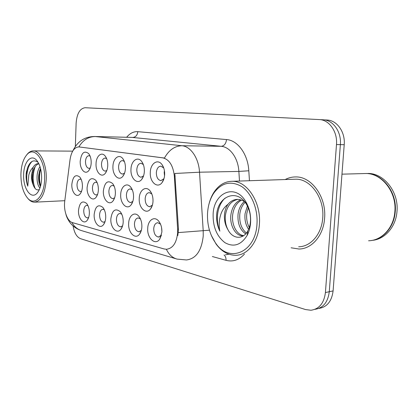 <?xml version="1.0" encoding="UTF-8"?>
<svg xmlns="http://www.w3.org/2000/svg" width="418" height="418" viewBox="0 0 418 418"><rect width="100%" height="100%" fill="white"/><g stroke="black" fill="none" stroke-linecap="round" stroke-linejoin="round"><path stroke-width="0.63" d="M96.051 163.71C96.156 155.998 101.647 151.264 105.205 156.076C106.982 158.464 107.828 161.63 107.755 165.57C107.578 168.877 106.747 171.474 105.252 173.365C101.433 178.371 95.529 172.007 96.051 163.71M106.674 158.694L105.153 158.061C103.037 158.338 101.82 160.324 101.496 164.028C101.595 168.229 102.823 170.601 105.184 171.134L106.841 170.476M112.938 166.395C113.059 158.307 119.088 153.479 122.866 158.725C124.668 161.212 125.525 164.426 125.437 168.381C125.254 171.657 124.418 174.269 122.918 176.218C118.858 181.71 112.353 175.111 112.938 166.395M124.376 161.484L122.469 160.58C120.217 160.862 118.921 162.91 118.571 166.719C118.67 171.077 119.987 173.527 122.511 174.087L124.564 173.136M130.975 169.264C131.111 160.763 137.768 155.846 141.775 161.594C143.599 164.169 144.456 167.435 144.351 171.385C144.168 174.619 143.332 177.232 141.838 179.238C137.527 185.289 130.317 178.449 130.975 169.264M143.343 164.546L140.981 163.271C138.577 163.563 137.188 165.669 136.806 169.603C136.911 174.113 138.321 176.662 141.033 177.237L143.557 175.884M150.292 172.331C150.443 163.365 157.837 158.38 162.085 164.708C163.908 167.378 164.76 170.68 164.64 174.614C164.457 177.775 163.626 180.383 162.158 182.431C157.586 189.129 149.545 182.049 150.292 172.331M163.725 167.952L160.805 166.155C158.234 166.453 156.745 168.626 156.337 172.686C156.442 177.373 157.957 180.017 160.873 180.618L163.96 178.7M80.209 161.191C81.4 152.763 84.222 150.234 88.679 153.61C90.413 155.909 91.255 159.018 91.192 162.936C91.019 166.259 90.199 168.835 88.715 170.669C85.12 175.257 79.744 169.107 80.209 161.191M90.11 156.133L88.914 155.7C86.923 155.971 85.779 157.905 85.481 161.5C85.575 165.565 86.73 167.853 88.94 168.37L90.257 167.921M87.106 187.536C88.287 179.202 91.145 176.757 95.685 180.189C97.54 182.598 98.434 185.832 98.371 189.892C98.214 193.048 97.441 195.519 96.051 197.306C92.388 202.197 86.604 195.702 87.106 187.536M97.138 182.645L95.842 182.18C93.867 182.447 92.733 184.338 92.441 187.854C92.556 192.071 93.778 194.448 96.114 194.981L97.577 194.412M103.361 190.932C104.678 182.227 107.771 179.771 112.641 183.559C114.542 186.062 115.457 189.359 115.378 193.445C115.216 196.575 114.438 199.057 113.043 200.896C109.166 206.246 102.797 199.506 103.361 190.932M114.135 186.104L112.494 185.43C110.394 185.707 109.187 187.651 108.873 191.261C108.993 195.634 110.3 198.095 112.803 198.649L114.621 197.829M120.703 194.558C120.833 186.517 126.879 181.919 130.777 187.18C132.715 189.788 133.64 193.142 133.546 197.244C133.379 200.326 132.605 202.814 131.221 204.7C127.109 210.578 120.07 203.587 120.703 194.558M132.323 189.866L130.264 188.899C128.033 189.187 126.748 191.188 126.408 194.903C126.529 199.433 127.934 201.988 130.609 202.563L132.851 201.398M139.241 198.44C139.393 189.981 146.07 185.315 150.219 191.089C152.183 193.795 153.108 197.207 153.004 201.314C152.831 204.329 152.068 206.805 150.705 208.734C146.357 215.228 138.53 207.965 139.241 198.44M151.828 193.978L149.273 192.614C146.89 192.907 145.521 194.966 145.156 198.796C145.281 203.503 146.786 206.152 149.67 206.748L152.403 205.107M71.839 184.338C72.904 176.349 75.553 173.919 79.786 177.049C81.594 179.359 82.477 182.53 82.424 186.553C82.268 189.73 81.505 192.186 80.12 193.915C76.672 198.404 71.384 192.139 71.839 184.338M81.212 179.437L80.204 179.123C78.344 179.39 77.278 181.229 77.006 184.646C77.116 188.727 78.265 191.021 80.449 191.538L81.609 191.157M94.165 214.497C95.341 206.273 98.23 203.906 102.844 207.396C104.829 209.92 105.791 213.284 105.728 217.496C105.582 220.485 104.855 222.846 103.559 224.586C99.85 229.796 93.622 222.93 94.165 214.497M104.317 209.773L102.927 209.282C100.968 209.554 99.85 211.404 99.568 214.831C99.698 219.215 100.999 221.681 103.465 222.23L105.07 221.535M110.848 218.823C112.155 210.228 115.29 207.861 120.248 211.707C122.291 214.34 123.273 217.773 123.195 222.021C123.038 224.968 122.322 227.329 121.032 229.111C117.113 234.827 110.242 227.685 110.848 218.823M121.763 214.178L120.008 213.467C117.928 213.744 116.737 215.646 116.434 219.168C116.575 223.714 117.965 226.269 120.609 226.843L122.589 225.851M128.666 223.437C128.807 215.448 134.852 211.074 138.875 216.341C140.965 219.084 141.963 222.59 141.869 226.859C141.712 229.743 141.002 232.094 139.737 233.913C135.599 240.209 127.981 232.784 128.666 223.437M140.448 218.954L138.254 217.935C136.043 218.227 134.774 220.176 134.45 223.797C134.591 228.521 136.085 231.175 138.928 231.771L141.341 230.37M147.726 228.38C147.888 219.972 154.571 215.563 158.861 221.341C160.987 224.2 161.996 227.763 161.881 232.047L159.812 239.012C155.449 245.988 146.958 238.26 147.726 228.38M160.512 224.158L157.779 222.721C155.423 223.019 154.07 225.03 153.719 228.75C153.871 233.667 155.48 236.431 158.547 237.043L161.463 235.094M78.506 210.442C79.561 202.547 82.242 200.191 86.542 203.373C88.47 205.792 89.41 209.084 89.363 213.253C89.217 216.273 88.496 218.63 87.2 220.323C83.694 225.093 78.02 218.483 78.506 210.442M87.984 205.682L86.902 205.353C85.053 205.619 83.997 207.422 83.736 210.761C83.861 214.993 85.079 217.37 87.388 217.903L88.673 217.428M164.535 175.889L164.185 172.535L164.42 170.737M161.902 231.525L161.557 227.585M177.624 229.179L177.65 232.69C176.595 242.942 172.843 248.47 166.39 249.269L164.055 248.945L72.58 222.663C67.335 221.383 63.421 210.494 64.738 201.246L70.052 159.524C71.347 151.541 74.263 147.329 78.798 146.896L162.733 157.826C169.269 159.436 173.136 165.523 174.332 176.088L177.624 229.179L178.46 229.106L177.817 235.559M153.019 200.347L152.936 198.644M324.598 218.264C326.578 197.124 311.619 176.532 295.871 176.934C292.119 176.887 288.566 177.754 285.212 179.541C288.566 177.754 292.119 176.887 295.871 176.934C311.619 176.532 326.578 197.124 324.598 218.264C323.527 235.527 311.797 249.003 298.974 249.023C311.797 249.003 323.527 235.527 324.598 218.264M318.809 308.427C326.986 307.157 331.746 301.321 333.099 290.912L344.213 144.706L340.372 144.628C341.553 131.91 333.136 120.034 323.245 119.809L323.245 119.809C333.136 120.034 341.553 131.91 340.372 144.628L329.279 291.722L340.372 144.628L336.485 144.555C337.666 131.754 329.238 119.804 319.336 119.579L85.131 107.724C79.922 108.45 76.928 113.555 76.133 123.033L75.344 146.378M314.963 309.325C323.156 308.071 327.926 302.204 329.279 291.722C327.926 302.204 323.156 308.071 314.963 309.325M78.798 146.896L164.441 158.072C168.893 150.036 174.74 145.924 181.971 145.736C190.728 146.394 198.785 158.182 199.522 172.2L174.818 173.48L178.46 229.106M291.111 247.79L298.974 249.023L291.111 247.79M73.098 225.939C74.258 232.836 76.734 237.084 80.538 238.683L305.621 309.581L310.924 310.245C319.211 309.074 324.044 303.175 325.418 292.543L336.485 144.555M344.213 144.706C345.393 132.067 336.992 120.264 327.106 120.034L323.391 119.814M207.537 213.384C207.088 224.743 209.794 234.655 215.662 243.124C228.839 263.387 255.795 252.77 256.992 223.782C257.979 208.53 251.265 192.75 241.432 186.371C230.496 180.414 221.195 182.802 213.525 193.529C209.993 199.135 207.997 205.755 207.537 213.384M211.367 235.522L216.122 244.112C221.577 251.437 228.024 255.163 235.475 255.288C247.493 255.45 258.481 241.703 259.416 223.928C261.193 202.171 247.028 180.895 232.288 181.292C224.847 181.37 218.719 185.054 213.896 192.348C211.571 195.985 209.873 200.144 208.791 204.83M298.682 246.766C310.736 246.761 321.735 234.106 322.733 217.924C324.582 198.116 310.569 178.799 295.777 179.191L293.776 179.254M368.592 240.768C381.712 240.564 393.683 227.899 394.838 211.858C396.933 192.202 381.822 173.13 365.698 173.517L363.65 173.569M371.2 240.528C383.484 239.143 394.117 226.885 395.229 211.816C397.319 192.181 382.214 173.12 366.09 173.507L365.954 173.501M372.271 240.36C384.811 239.326 395.841 226.969 396.969 211.649C399.059 192.071 383.97 173.073 367.856 173.454M248.6 229.299C245.638 224.868 244.457 219.643 245.063 213.624L247.399 206.006M249.29 227.47C247.069 223.233 246.239 218.572 246.798 213.488L248.235 207.814M245.69 233.876C239.989 229.994 237.445 223.426 238.051 214.178C238.72 208.916 240.799 204.695 244.279 201.518M246.421 233.014C241.4 228.855 239.195 222.533 239.817 214.037C240.387 209.376 242.147 205.463 245.089 202.296M243.475 235.789L242.769 235.867C235.538 236.071 229.482 225.276 230.898 214.742C232.027 207.344 235.25 202.364 240.58 199.809M243.725 235.616C236.823 235.057 231.363 224.638 232.701 214.601C233.704 207.73 236.64 202.897 241.505 200.107M246.944 203.744C244.248 200.964 241.134 199.511 237.591 199.386C233.991 199.438 230.888 200.969 228.285 203.968L227.977 204.35C225.892 207.344 224.706 210.975 224.429 215.249C224.189 220.647 225.37 225.48 227.972 229.738C225.71 225.339 224.863 220.485 225.438 215.171C226.917 206.226 231.039 200.964 237.811 199.391M247.874 233.908L247.393 233.646M227.972 229.738C232.695 239.253 243.135 239.901 247.832 230.872C249.337 228.103 250.22 224.863 250.476 221.164C250.779 215.019 249.447 209.418 246.484 204.355C237.387 188.575 218.781 195.676 216.759 213.436L216.655 214.774C216.367 220.636 217.428 226.096 219.831 231.149C218.766 225.824 219.027 220.448 220.615 215.014C221.974 210.484 224.429 206.931 227.977 204.35M250.601 222.439C250.972 214.591 249.316 207.574 245.632 201.387C234.911 182.959 213.488 192.928 213.123 214.559C212.95 227.146 216.921 236.531 225.025 242.717C233.693 247.482 241.055 245.073 247.101 235.48C249.107 231.671 250.272 227.324 250.601 222.439M219.831 231.149C215.181 220.197 217.151 205.525 225.015 198.142M20.91 174.154C20.874 184.74 23.136 192.771 27.708 198.252C34.668 206.45 44.371 196.194 44.616 179.139C45.505 160.261 34.38 145.642 26.951 154.629C23.267 158.908 21.25 165.418 20.91 174.154M27.677 198.221L28.518 199.198C30.352 201.142 32.29 202.134 34.339 202.181C41.215 201.157 45.186 193.508 46.252 179.233C46.853 164.608 40.389 150.689 33.471 150.877C31.418 150.83 29.506 151.744 27.734 153.62L26.501 155.13M39.935 188.116C37.651 185.456 36.727 181.109 37.15 175.079C37.5 171.746 38.451 168.909 39.997 166.573M40.441 186.543L39.736 185.012C38.722 182.086 38.388 178.768 38.743 175.048L39.637 170.675L40.53 168.397M38.325 163.631C36.34 163.657 34.637 164.823 33.21 167.137L31.434 175.189C31.371 178.982 31.987 182.311 33.288 185.169C32.29 182.227 31.972 178.899 32.327 175.173L33.315 170.46C34.657 166.625 36.507 164.384 38.864 163.736M38.163 162.424C33.727 159.195 30.138 161.082 27.405 168.088L26.078 174.87C25.994 178.993 26.559 182.765 27.771 186.193L28.805 175.032C29.647 171.845 31.063 169.3 33.053 167.414M41.617 178.507C41.659 170.544 40.003 164.483 36.659 160.319C31.042 153.573 23.732 162.095 23.643 174.729C22.99 188.607 31.256 200.232 37.202 193.006C39.862 189.819 41.33 184.986 41.617 178.507M33.288 185.169L33.393 185.456C34.882 189.004 36.695 190.425 38.832 189.72M27.771 186.193C25.263 177.885 27.316 165.34 32.348 161.259M35.164 188.523C32.499 181.647 32.51 174.332 35.196 166.578M40.635 185.827C39.151 180.341 39.167 174.734 40.682 169.018M26.115 173.93L26.621 170.868M33.038 184.411L32.369 178.408L32.782 172.378M39.302 183.633L39.057 172.947M79.253 146.937L79.786 146.943M162.733 157.826L163.297 157.826M174.332 176.088L175.168 176.067M239.488 181.051L238.871 171.422L199.522 172.2L203.205 230.809L203.226 235.961C201.612 250.769 196.016 258.768 186.444 259.959L177.039 259.092C172.357 257.77 168.809 254.499 166.385 249.269M178.34 232.586L209.455 230.203M71.901 222.418C74.268 226.744 77.623 229.519 81.954 230.746L176.218 258.846M78.882 146.901C82.952 140.087 88.417 136.634 95.273 136.545L181.971 145.736L221.195 146.305L131.963 137.391M72.951 150.726C77.565 141.268 84.844 136.534 94.787 136.508L132.799 137.433C135.704 137.146 137.376 135.223 137.815 131.67L226.519 139.57C237.633 140.223 247.921 154.127 248.804 170.774L249.447 180.722M244.473 254.076C239.044 260.006 232.899 262.086 226.039 260.325L212.36 256.532M126.638 137.266C129.925 133.269 133.65 131.404 137.815 131.67M325.418 292.543L333.099 290.912M319.483 119.59L323.171 119.804M225.417 254.802L228.928 254.212M248.804 170.774L238.871 171.422C238.166 158.129 230.062 146.937 221.195 146.305C224.22 145.934 225.997 143.693 226.519 139.57M226.039 260.325C226.122 257.911 225.459 256.129 224.043 254.985M106.198 157.638L105.205 156.076M124.041 160.695L122.866 158.725M143.17 164.102L141.775 161.594M163.72 167.937L162.085 164.708M89.515 154.869L88.679 153.61M96.527 181.412L95.685 180.189M113.654 185.096L112.641 183.559M131.989 189.129L130.777 187.18M151.671 193.597L150.219 191.089M80.496 178.031L79.786 177.049M103.68 208.566L102.844 207.396M121.267 213.19L120.248 211.707M140.114 218.248L138.875 216.341M160.366 223.823L158.861 221.341M87.237 204.303L86.542 203.373M162.163 182.426L163.778 178.956M87.649 217.888L87.388 217.903M159.044 236.996L158.547 237.043M139.351 231.729L138.928 231.771M120.969 226.812L120.609 226.843M103.774 222.209L103.465 222.23M150.031 206.727L149.67 206.748M130.918 202.547L130.609 202.563M161.155 180.607L160.873 180.618M88.297 218.436L87.2 220.323M161.296 235.355L159.812 239.012M141.31 230.475L139.737 233.913M122.443 226.316L121.032 229.111M104.808 222.298L103.559 224.586M81.155 192.28L80.12 193.915M152.345 205.186L150.705 208.734M132.752 201.695L131.221 204.7M114.396 198.461L113.043 200.896M97.232 195.316L96.051 197.306M89.813 168.961L88.715 170.669M143.51 176.009L141.838 179.238M124.376 173.632L122.918 176.218M106.517 171.275L105.252 173.365M65.919 214.262C66.488 216.78 67.852 219.565 70.005 222.606C73.03 226.546 77.011 229.257 81.954 230.746M319.336 119.579L323.245 119.809M94.787 136.508L132.302 137.397M327.106 120.034L323.313 119.809M215.662 243.124L216.122 244.112M246.484 204.355L245.632 201.387M247.832 230.872L247.101 235.48M365.698 173.517L341.971 174.165M295.777 179.191L232.288 181.292M213.525 193.529L213.896 192.348M27.708 198.252L28.518 199.198M64.806 200.703L35.044 202.15M37.557 161.473L36.659 160.319M38.623 191.005L37.202 193.006M72.701 151.138L33.471 150.877M26.951 154.629L27.734 153.62"/></g></svg>
